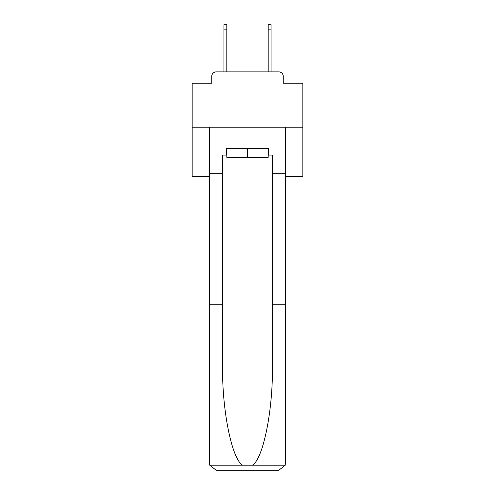<?xml version="1.0" encoding="UTF-8"?>
<svg xmlns="http://www.w3.org/2000/svg" width="495" height="495" viewBox="0 0 495 495"><rect width="100%" height="100%" fill="white"/><g stroke="black" fill="none" stroke-linecap="round" stroke-linejoin="round"><path stroke-width="0.74" d="M211.761 76.317L211.761 83.179L211.761 76.317A4.424 4.424 0 0 1 216.185 71.886L223.932 71.886L223.932 24.75L226.809 24.75L226.809 71.886L230.237 71.886M285.454 176.573L302.829 176.573L302.829 83.179L283.239 83.179L283.239 76.317A4.424 4.424 0 0 0 278.815 71.886L216.185 71.886M302.829 127.215L192.171 127.215L192.171 83.179L211.761 83.179M192.171 127.215L192.171 176.573L209.546 176.573M264.763 71.886L268.191 71.886L268.191 24.75L271.068 24.75L271.068 71.886L278.815 71.886M283.239 83.179L283.239 76.317M268.191 155.102L268.859 155.102L268.859 148.463L226.141 148.463L226.141 155.102L222.602 155.102L222.602 304.264L209.546 304.264L209.546 463.611L209.738 465.201L216.185 470.25L278.815 470.25L285.262 465.201L285.454 304.264L285.454 463.611M261.997 470.25L278.815 470.25L261.997 470.25M222.602 304.264L222.602 366.176C221.915 410.151 231.908 459.422 242.68 465.201L252.32 465.201C263.093 459.422 273.085 410.151 272.399 366.176L272.399 155.102L268.859 155.102M209.546 463.611L209.546 127.215L285.454 127.215L285.454 173.696L272.399 173.696M222.602 173.696L209.546 173.696M285.454 173.696L285.454 304.264L272.399 304.264M226.141 155.102L226.809 155.102M226.809 148.463L226.809 157.317L268.191 157.317L268.191 148.463M247.5 148.463L247.5 157.317M209.738 465.201L242.68 465.201M252.32 465.201L285.262 465.201M223.932 29.842L226.809 29.842M271.068 29.842L268.191 29.842"/></g></svg>
